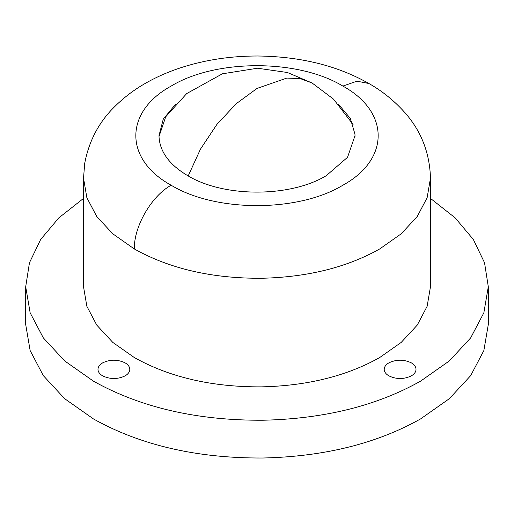 <?xml version="1.0" encoding="UTF-8"?>
<svg xmlns="http://www.w3.org/2000/svg" width="514" height="514" viewBox="0 0 514 514"><rect width="100%" height="100%" fill="white"/><g stroke="black" fill="none" stroke-linecap="round" stroke-linejoin="round"><path stroke-width="0.77" d="M430.475 198.41L455.141 217.846L473.362 239.524L484.535 262.744L488.3 286.741L488.3 324.507L483.854 350.561L470.695 375.612L449.32 398.703L420.555 418.936C376.704 443.588 324.205 456.605 263.052 458.006C197.254 458.385 140.72 445.362 93.445 418.936L64.68 398.703L43.305 375.612L30.146 350.561L25.7 324.507L25.7 286.741L29.465 262.744L40.638 239.524L58.853 217.846L83.525 198.41M97.994 369.605C97.949 366.99 99.498 364.747 102.646 362.871C110.144 359.312 117.635 359.312 125.133 362.871C128.07 364.612 129.618 366.694 129.785 369.123C129.83 371.731 128.282 373.98 125.133 375.856C117.635 379.416 110.144 379.416 102.646 375.856C99.71 374.115 98.161 372.027 97.994 369.605L97.988 369.36M384.215 369.605C384.17 366.99 385.718 364.747 388.867 362.871C396.365 359.312 403.856 359.312 411.354 362.871C414.29 364.612 415.839 366.694 416.006 369.123C416.051 371.731 414.502 373.98 411.354 375.856C403.856 379.416 396.365 379.416 388.867 375.856C385.93 374.115 384.382 372.027 384.215 369.605L384.209 369.36M488.3 286.741L483.854 312.788L470.695 337.839L449.32 360.931L420.555 381.163C376.704 405.816 324.205 418.839 263.052 420.234C197.254 420.613 140.72 407.589 93.445 381.163L64.68 360.931L43.305 337.839L30.146 312.788L25.7 286.741M430.475 178.146L430.475 286.741L427.14 306.28L417.272 325.066L401.241 342.382L379.666 357.558C346.777 376.042 307.404 385.815 261.542 386.862C212.192 387.145 169.787 377.379 134.334 357.558L112.759 342.382L96.728 325.066L86.86 306.28L83.525 286.741L83.525 178.146L84.714 163.33C89.05 140.579 99.279 121.445 115.393 105.935C124.606 96.953 134.655 89.397 145.526 83.262C156.918 76.727 169.498 71.292 183.26 66.948C206.532 59.663 231.306 56.007 257.598 55.994C300.433 56.501 337.531 65.67 368.885 83.499C381.941 90.862 393.692 100.288 404.132 111.782C420.921 130.35 429.704 152.472 430.475 178.146L427.14 197.684L417.272 216.471L401.241 233.786L379.666 248.969C346.777 267.453 307.404 277.219 261.542 278.267C212.192 278.556 169.787 268.783 134.334 248.969L112.759 233.786L96.728 216.471L86.86 197.684L83.525 178.146M354.962 135.825L354.988 136.473M159.012 136.48L165.784 116.627M338.341 104.098L350.355 118.451L354.962 134.173L355.001 135.651L347.541 157.303L326.294 175.659C290.224 197.588 223.776 197.588 187.706 175.659C169.614 164.936 160.06 152.093 159.038 137.135L158.999 135.651L163.259 119.158L175.659 104.098M342.864 86.082C389.933 111.885 389.933 159.424 342.864 185.226C298.165 212.398 215.835 212.398 171.136 185.226C124.067 159.424 124.067 111.885 171.136 86.082C215.835 58.904 298.165 58.904 342.864 86.082L356.947 81.186L368.885 83.499M171.136 185.226C151.469 195.995 133.826 226.552 134.334 248.969M165.592 116.909L186.659 93.606L222.369 73.81L257.527 68.227L287.371 72.493L312.075 82.985L300.272 78.61L286.806 78.077L257 88.44L236.17 103.744L216.857 124.478L200.466 149.15L188.195 175.942M353.067 124.478L333.515 99.138L312.075 82.985"/></g></svg>
